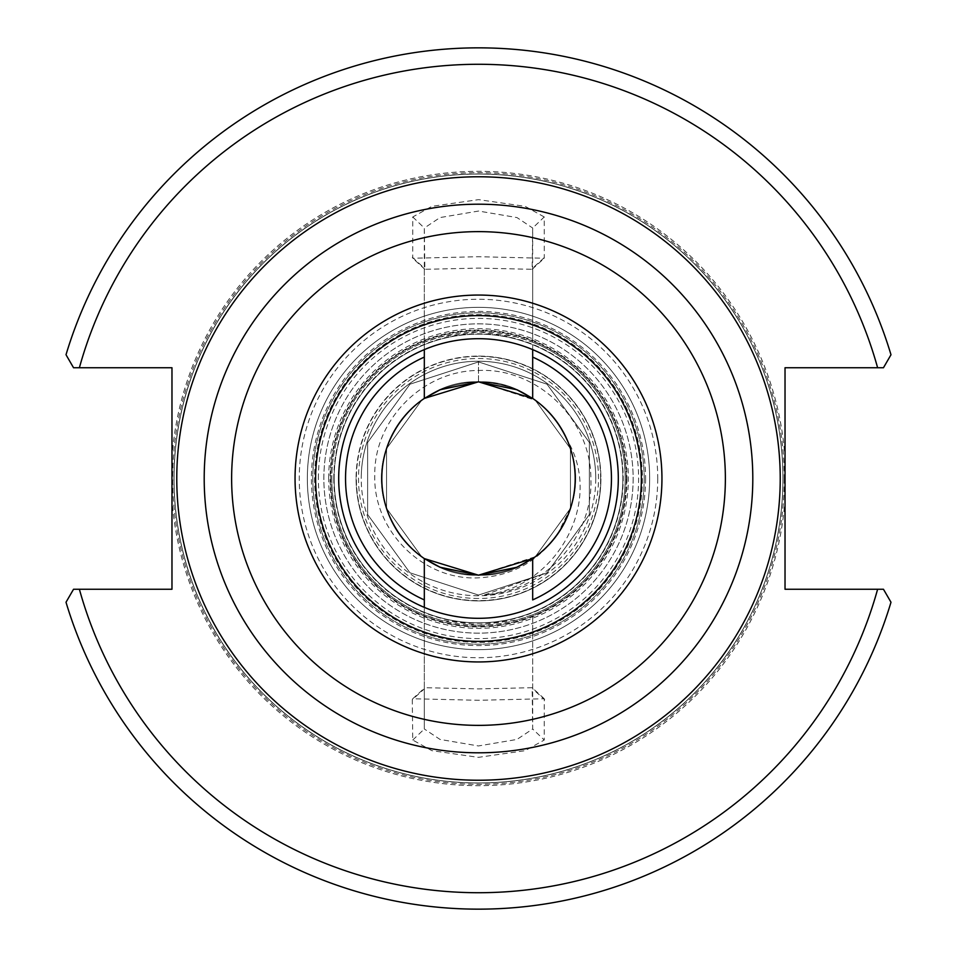 <?xml version="1.0" encoding="UTF-8"?>
<svg xmlns="http://www.w3.org/2000/svg" width="957" height="957" viewBox="0 0 957 957"><rect width="100%" height="100%" fill="white"/><g stroke="black" fill="none" stroke-linecap="round" stroke-linejoin="round"><path stroke-width="0.72" stroke-dasharray="4.79 3.59" d="M752.8 478.5A274.3 274.3 0 0 0 478.5 204.2A274.3 274.3 0 0 0 204.2 478.5A274.3 274.3 0 0 0 478.5 752.8A274.3 274.3 0 0 0 752.8 478.5A274.3 274.3 0 0 1 478.5 752.8A274.3 274.3 0 0 1 204.2 478.5M544.234 216.964L525.154 206.341L478.596 199.642L431.882 206.329L412.766 216.964L412.742 258.246L478.488 256.715L544.258 258.246L544.234 216.964L532.678 228.017L532.152 269.3L478.5 268.104L424.848 269.3L424.322 228.017L440.041 217.562L478.572 211.042L516.983 217.574L532.678 228.017L532.678 342.211L516.816 336.936L478.56 331.84L440.196 336.936L424.322 342.211A146.66 146.66 0 0 0 331.84 478.5A146.66 146.66 0 0 1 478.5 331.84A146.66 146.66 0 0 1 625.16 478.5A146.66 146.66 0 0 1 478.5 625.16A146.66 146.66 0 0 1 424.322 342.211L424.322 398.411L421.666 400.277L386.544 448.618L386.544 508.382L421.666 556.723L424.322 558.589L424.322 688.849L424.848 687.7L478.5 688.896L532.152 687.7L532.678 728.983L516.959 739.438L478.428 745.958L440.017 739.426L424.322 728.983L424.322 688.849L412.276 699.77L412.766 740.036L431.846 750.659L478.404 757.358L525.118 750.671L544.234 740.036L544.258 698.754L478.512 700.285L412.742 698.754L412.276 699.77M595.768 478.5A117.268 117.268 0 0 1 478.5 595.768A117.268 117.268 0 0 1 361.232 478.5A117.268 117.268 0 0 1 478.5 361.232A117.268 117.268 0 0 1 595.768 478.5A117.268 117.268 0 0 1 478.5 595.768A117.268 117.268 0 0 1 361.232 478.5A117.268 117.268 0 0 1 478.5 361.232A117.268 117.268 0 0 1 595.768 478.5A117.268 117.268 0 0 0 478.5 361.232A117.268 117.268 0 0 0 361.232 478.5M356.1 478.5A122.4 122.4 0 0 0 478.5 600.9A122.4 122.4 0 0 0 600.9 478.5A122.4 122.4 0 0 1 478.5 600.9A122.4 122.4 0 0 1 356.1 478.5A122.4 122.4 0 0 1 478.5 356.1A122.4 122.4 0 0 1 600.9 478.5A122.4 122.4 0 0 0 478.5 356.1A122.4 122.4 0 0 0 356.1 478.5A122.4 122.4 0 0 0 478.5 600.9A122.4 122.4 0 0 0 600.9 478.5A122.4 122.4 0 0 0 478.5 356.1M557.285 534.556C537.99 561.711 511.732 576.126 478.5 577.825C422.815 580.791 372.859 530.369 374.785 475.067C373.9 419.561 423.233 370.503 478.5 370.479C537.547 367.5 591.223 419.92 590.876 478.823C593.4 537.798 543.504 591.845 484.517 594.919C555.096 588.447 604.752 503.059 567.31 440.256A96.693 96.693 0 0 1 557.285 534.556L570.456 508.382L570.456 448.618L535.334 400.277L532.678 398.411L535.334 400.277L570.456 448.618L570.456 508.382L535.334 556.723L532.678 558.589L535.334 556.723L570.456 508.382L570.456 448.618L535.334 400.277L532.678 398.411L535.334 400.277L570.456 448.618L570.456 508.382L535.334 556.723L532.678 558.589L535.334 556.723L570.456 508.382L570.456 448.618L535.334 400.277L478.5 381.807C415.29 379.391 364.713 449.012 386.544 508.382C402.789 550.466 433.449 572.741 478.5 575.193C415.29 577.609 364.713 507.988 386.544 448.618C402.789 406.534 433.449 384.259 478.5 381.807C523.551 384.259 554.211 406.534 570.456 448.618C592.287 507.988 541.71 577.609 478.5 575.193C415.29 577.609 364.713 507.988 386.544 448.618C402.789 406.534 433.449 384.259 478.5 381.807C541.71 379.391 592.287 449.012 570.456 508.382C554.211 550.466 523.551 572.741 478.5 575.193C415.29 577.609 364.713 507.988 386.544 448.618C402.789 406.534 433.449 384.259 478.5 381.807C541.71 379.391 592.287 449.012 570.456 508.382C554.211 550.466 523.551 572.741 478.5 575.193C415.29 577.609 364.713 507.988 386.544 448.618C402.789 406.534 433.449 384.259 478.5 381.807C541.71 379.391 592.287 449.012 570.456 508.382C554.211 550.466 523.551 572.741 478.5 575.193C433.449 572.741 402.789 550.466 386.544 508.382C364.713 449.012 415.29 379.391 478.5 381.807C523.551 384.259 554.211 406.534 570.456 448.618C592.287 507.988 541.71 577.609 478.5 575.193C433.449 572.741 402.789 550.466 386.544 508.382C364.713 449.012 415.29 379.391 478.5 381.807C523.551 384.259 554.211 406.534 570.456 448.618C592.287 507.988 541.71 577.609 478.5 575.193C433.449 572.741 402.789 550.466 386.544 508.382C364.713 449.012 415.29 379.391 478.5 381.807C523.551 384.259 554.211 406.534 570.456 448.618C592.287 507.988 541.71 577.609 478.5 575.193C433.449 572.741 402.789 550.466 386.544 508.382C364.713 449.012 415.29 379.391 478.5 381.807C523.551 384.259 554.211 406.534 570.456 448.618C592.287 507.988 541.71 577.609 478.5 575.193C415.29 577.609 364.713 507.988 386.544 448.618C402.789 406.534 433.449 384.259 478.5 381.807C523.551 384.259 554.211 406.534 570.456 448.618C592.287 507.988 541.71 577.609 478.5 575.193C433.449 572.741 402.789 550.466 386.544 508.382C364.713 449.012 415.29 379.391 478.5 381.807C523.551 384.259 554.211 406.534 570.456 448.618C592.287 507.988 541.71 577.609 478.5 575.193C415.29 577.609 364.713 507.988 386.544 448.618C402.789 406.534 433.449 384.259 478.5 381.807C519.663 383.578 549.27 403.064 567.31 440.256M626.285 478.5A147.785 147.785 0 0 1 478.5 626.285A147.785 147.785 0 0 1 330.715 478.5A147.785 147.785 0 0 1 478.5 330.715A147.785 147.785 0 0 1 626.285 478.5A147.785 147.785 0 0 1 478.5 626.285A147.785 147.785 0 0 1 330.715 478.5A147.785 147.785 0 0 1 478.5 330.715A147.785 147.785 0 0 1 626.285 478.5A147.785 147.785 0 0 1 478.5 626.285A147.785 147.785 0 0 1 330.715 478.5A147.785 147.785 0 0 1 478.5 330.715A147.785 147.785 0 0 1 626.285 478.5M633.139 478.5A154.639 154.639 0 0 1 478.5 633.139A154.639 154.639 0 0 1 323.861 478.5A154.639 154.639 0 0 1 478.5 323.861A154.639 154.639 0 0 1 633.139 478.5A154.639 154.639 0 0 1 478.5 633.139A154.639 154.639 0 0 1 323.861 478.5A154.639 154.639 0 0 1 478.5 323.861A154.639 154.639 0 0 1 633.139 478.5A154.639 154.639 0 0 1 478.5 633.139A154.639 154.639 0 0 1 323.861 478.5A154.639 154.639 0 0 1 478.5 323.861A154.639 154.639 0 0 1 633.139 478.5A154.639 154.639 0 0 1 478.5 633.139A154.639 154.639 0 0 1 323.861 478.5A154.639 154.639 0 0 1 478.5 323.861A154.639 154.639 0 0 1 633.139 478.5A154.639 154.639 0 0 1 478.5 633.139A154.639 154.639 0 0 1 323.861 478.5A154.639 154.639 0 0 1 478.5 323.861A154.639 154.639 0 0 1 633.139 478.5M649.659 478.5A171.159 171.159 0 0 1 478.5 649.659A171.159 171.159 0 0 1 307.341 478.5A171.159 171.159 0 0 1 478.5 307.341A171.159 171.159 0 0 1 649.659 478.5A171.159 171.159 0 0 1 478.5 649.659A171.159 171.159 0 0 1 307.341 478.5A171.159 171.159 0 0 1 478.5 307.341A171.159 171.159 0 0 1 649.659 478.5A171.159 171.159 0 0 1 478.5 649.659A171.159 171.159 0 0 1 307.341 478.5A171.159 171.159 0 0 1 478.5 307.341A171.159 171.159 0 0 1 649.659 478.5A171.159 171.159 0 0 1 478.5 649.659A171.159 171.159 0 0 1 307.341 478.5A171.159 171.159 0 0 1 478.5 307.341A171.159 171.159 0 0 1 649.659 478.5A171.159 171.159 0 0 1 478.5 649.659A171.159 171.159 0 0 1 307.341 478.5A171.159 171.159 0 0 1 478.5 307.341A171.159 171.159 0 0 1 649.659 478.5A171.159 171.159 0 0 0 478.5 307.341A171.159 171.159 0 0 0 307.341 478.5M334.149 478.5A144.351 144.351 0 0 1 478.5 334.149A144.351 144.351 0 0 1 622.851 478.5A144.351 144.351 0 0 1 478.5 622.851A144.351 144.351 0 0 1 334.149 478.5A144.351 144.351 0 0 1 478.5 334.149A144.351 144.351 0 0 1 622.851 478.5A144.351 144.351 0 0 1 478.5 622.851A144.351 144.351 0 0 1 334.149 478.5A144.351 144.351 0 0 0 478.5 622.851A144.351 144.351 0 0 0 622.851 478.5A144.351 144.351 0 0 1 478.5 622.851A144.351 144.351 0 0 1 334.149 478.5M642.398 478.5A163.898 163.898 0 0 1 478.5 642.398A163.898 163.898 0 0 1 314.602 478.5A163.898 163.898 0 0 1 478.5 314.602A163.898 163.898 0 0 1 642.398 478.5A163.898 163.898 0 0 1 478.5 642.398A163.898 163.898 0 0 1 314.602 478.5A163.898 163.898 0 0 1 478.5 314.602A163.898 163.898 0 0 1 642.398 478.5M657.746 478.5A179.246 179.246 0 0 1 478.5 657.746A179.246 179.246 0 0 1 299.254 478.5A179.246 179.246 0 0 1 478.5 299.254A179.246 179.246 0 0 1 657.746 478.5M784.309 478.5A305.809 305.809 0 0 1 478.5 784.309A305.809 305.809 0 0 1 172.691 478.5A305.809 305.809 0 0 1 478.5 172.691A305.809 305.809 0 0 1 784.309 478.5M174.054 478.5A304.446 304.446 0 0 1 478.5 174.054A304.446 304.446 0 0 1 782.946 478.5A304.446 304.446 0 0 1 478.5 782.946A304.446 304.446 0 0 1 174.054 478.5A304.446 304.446 0 0 1 478.5 174.054A304.446 304.446 0 0 1 782.946 478.5A304.446 304.446 0 0 1 478.5 782.946A304.446 304.446 0 0 1 174.054 478.5A304.446 304.446 0 0 0 478.5 782.946A304.446 304.446 0 0 0 782.946 478.5A304.446 304.446 0 0 1 478.5 782.946A304.446 304.446 0 0 1 174.054 478.5M878.203 589.249L785.027 589.249L785.027 367.751L878.203 367.751M78.797 367.751L171.973 367.751L171.973 589.249L78.797 589.249M424.322 398.411L421.666 400.277L386.544 448.618L386.544 508.382L421.666 556.723L424.322 558.589L421.666 556.723L386.544 508.382L386.544 448.618L421.666 400.277L424.322 398.411L421.666 400.277L386.544 448.618L386.544 508.382L421.666 556.723L424.322 558.589L421.666 556.723L386.544 508.382L386.544 448.618L421.666 400.277L424.322 398.411L421.666 400.277L386.544 448.618L386.544 508.382L421.666 556.723L424.322 558.589L421.666 556.723L386.544 508.382L386.544 448.618L421.666 400.277L424.322 398.411L421.666 400.277L386.544 448.618L386.544 508.382L421.666 556.723L424.322 558.589L421.666 556.723L386.544 508.382L386.544 448.618L421.666 400.277L424.322 398.411M478.5 575.193C523.551 572.741 554.211 550.466 570.456 508.382C592.287 449.012 541.71 379.391 478.5 381.807C541.71 379.391 592.287 449.012 570.456 508.382C554.211 550.466 523.551 572.741 478.5 575.193L535.334 556.723L570.456 508.382L570.456 448.618L535.334 400.277L532.678 398.411L535.334 400.277L570.456 448.618L570.456 508.382L535.334 556.723L532.678 558.589L535.334 556.723L570.456 508.382L570.456 448.618L535.334 400.277L532.678 398.411L535.334 400.277L570.456 448.618L570.456 508.382L535.334 556.723L532.678 558.589L535.334 556.723L570.456 508.382L570.456 448.618L535.334 400.277L532.678 398.411L532.678 268.151L544.724 257.23M331.84 478.5A146.66 146.66 0 0 0 424.322 614.789L424.322 607.372M890.991 602.24A430.65 430.65 0 0 1 66.009 602.24L71.057 593.531M74.682 589.249L76.416 589.249M882.318 589.249L880.584 589.249M885.943 593.531L890.548 601.486M76.416 367.751L73.545 367.751M71.057 363.469L66.452 355.514M66.009 354.76A430.65 430.65 0 0 1 890.991 354.76A430.65 430.65 0 0 0 66.009 354.76M890.548 355.514L885.943 363.469M880.584 367.751L883.455 367.751M478.5 381.807L478.5 361.925L478.5 381.807M484.517 594.919L547.021 572.812L589.368 514.519L589.368 442.481L547.021 384.188L478.5 361.925L409.979 384.188L367.632 442.481L367.632 514.519L409.979 572.812L478.5 595.075L547.021 572.812L589.368 514.519L589.368 442.481L547.021 384.188L478.5 361.925L409.979 384.188L367.632 442.481L367.632 514.519L409.979 572.812L478.5 595.075L547.021 572.812L589.368 514.519L589.368 442.481L547.021 384.188L478.5 361.925L409.979 384.188L367.632 442.481L367.632 514.519L409.979 572.812L478.5 595.075L547.021 572.812L589.368 514.519L589.368 442.481L547.021 384.188L478.5 361.925L409.979 384.188L367.632 442.481L367.632 514.519L409.979 572.812L478.5 595.075L547.021 572.812L589.368 514.519L589.368 442.481L547.021 384.188L478.5 361.925L409.979 384.188L367.632 442.481L367.632 514.519L409.979 572.812L478.5 595.075L547.021 572.812L589.368 514.519L589.368 442.481L547.021 384.188L478.5 361.925L409.979 384.188L367.632 442.481L367.632 514.519L409.979 572.812L478.5 595.075L547.021 572.812L589.368 514.519L589.368 442.481L547.021 384.188L478.5 361.925L409.979 384.188L367.632 442.481L367.632 514.519L409.979 572.812L478.5 595.075L547.021 572.812L589.368 514.519L589.368 442.481L547.021 384.188L478.5 361.925L409.979 384.188L367.632 442.481L367.632 514.519L409.979 572.812L478.5 595.075L547.021 572.812L589.368 514.519L589.368 442.481L547.021 384.188L478.5 361.925L409.979 384.188L367.632 442.481L367.632 514.519L409.979 572.812L478.5 595.075L547.021 572.812L589.368 514.519L589.368 442.481L547.021 384.188L478.5 361.925L409.979 384.188L367.632 442.481L367.632 514.519L409.979 572.812L478.5 595.075L547.021 572.812L589.368 514.519L589.368 442.481L547.021 384.188L478.5 361.925L409.979 384.188L367.632 442.481L367.632 514.519L409.979 572.812L478.5 595.075L547.021 572.812L589.368 514.519L589.368 442.481L547.021 384.188L478.5 361.925M412.766 740.036L424.322 728.983L424.322 614.789L440.184 620.064L478.44 625.16L516.804 620.064L532.678 614.789L532.678 728.983L544.234 740.036M532.678 349.628L532.678 342.211A146.66 146.66 0 0 1 532.678 614.789L532.678 688.849L544.724 699.77M532.678 558.589L532.678 599.907M412.276 257.23L424.322 268.151L424.322 349.628M412.766 216.964L424.322 228.017L424.322 342.211M532.678 342.211A146.66 146.66 0 0 1 532.678 614.789M333.802 478.5A144.698 144.698 0 0 0 478.5 623.198A144.698 144.698 0 0 0 623.198 478.5A144.698 144.698 0 0 0 478.5 333.802A144.698 144.698 0 0 0 333.802 478.5M478.5 598.496A119.996 119.996 0 0 1 358.504 478.5A119.996 119.996 0 0 1 478.5 358.504A119.996 119.996 0 0 1 598.496 478.5A119.996 119.996 0 0 1 478.5 598.496M600.625 478.5A122.125 122.125 0 0 0 478.5 356.375A122.125 122.125 0 0 0 356.375 478.5A122.125 122.125 0 0 0 478.5 600.625A122.125 122.125 0 0 0 600.625 478.5M318.382 478.5A160.118 160.118 0 0 1 478.5 318.382A160.118 160.118 0 0 1 638.618 478.5A160.118 160.118 0 0 1 478.5 638.618A160.118 160.118 0 0 1 318.382 478.5M644.181 478.5A165.681 165.681 0 0 1 478.5 644.181A165.681 165.681 0 0 1 312.819 478.5A165.681 165.681 0 0 1 478.5 312.819A165.681 165.681 0 0 1 644.181 478.5A165.681 165.681 0 0 1 478.5 644.181A165.681 165.681 0 0 1 312.819 478.5A165.681 165.681 0 0 1 478.5 312.819A165.681 165.681 0 0 1 644.181 478.5M645.592 478.5A167.092 167.092 0 0 1 478.5 645.592A167.092 167.092 0 0 1 311.408 478.5A167.092 167.092 0 0 1 478.5 311.408A167.092 167.092 0 0 1 645.592 478.5M626.919 478.5A148.419 148.419 0 0 1 478.5 626.919A148.419 148.419 0 0 1 330.081 478.5A148.419 148.419 0 0 1 478.5 330.081A148.419 148.419 0 0 1 626.919 478.5M328.67 478.5A149.83 149.83 0 0 1 478.5 328.67A149.83 149.83 0 0 1 628.33 478.5A149.83 149.83 0 0 1 478.5 628.33A149.83 149.83 0 0 1 328.67 478.5M783.041 478.5A304.541 304.541 0 0 1 478.5 783.041A304.541 304.541 0 0 1 173.959 478.5A304.541 304.541 0 0 1 478.5 173.959A304.541 304.541 0 0 1 783.041 478.5M171.973 458.415A307.185 307.185 0 0 1 478.5 171.315A307.185 307.185 0 0 1 785.027 458.415M877.617 589.249A414.19 414.19 0 0 1 79.383 589.249M79.383 367.751A414.19 414.19 0 0 1 877.617 367.751M785.027 498.585A307.185 307.185 0 0 1 478.5 785.685A307.185 307.185 0 0 1 171.973 498.585M478.5 600.9A122.4 122.4 0 0 0 600.9 478.5M532.152 269.3L544.258 258.246M424.848 269.3L412.742 258.246M544.258 698.754L532.152 687.7M412.742 698.754L424.848 687.7"/><path stroke-width="1.44" d="M752.8 478.5A274.3 274.3 0 0 1 478.5 752.8A274.3 274.3 0 0 1 204.2 478.5A274.3 274.3 0 0 1 478.5 204.2A274.3 274.3 0 0 1 752.8 478.5A274.3 274.3 0 0 0 478.5 204.2A274.3 274.3 0 0 0 204.2 478.5M338.694 478.5A139.806 139.806 0 0 1 478.5 338.694A139.806 139.806 0 0 1 618.306 478.5A139.806 139.806 0 0 1 478.5 618.306A139.806 139.806 0 0 1 338.694 478.5M424.322 349.628L424.322 398.411A96.693 96.693 0 0 0 424.322 558.589L478.5 575.193L440.124 567.25L424.322 558.589L478.5 575.193L532.678 558.589A96.693 96.693 0 0 0 532.678 398.411L478.5 381.807L424.322 398.411L440.172 389.726L478.5 381.807L424.322 398.411L478.5 381.807L424.322 398.411L478.5 381.807L424.322 398.411L478.5 381.807L424.322 398.411L478.5 381.807L516.876 389.75L532.678 398.411L478.5 381.807L532.678 398.411L478.5 381.807L532.678 398.411L478.5 381.807L532.678 398.411L478.5 381.807L532.678 398.411L532.678 349.628M424.322 607.372L424.322 558.589L478.5 575.193L532.678 558.589L516.828 567.274L478.5 575.193L532.678 558.589L478.5 575.193L532.678 558.589L478.5 575.193L532.678 558.589L478.5 575.193L424.322 558.589L478.5 575.193M66.452 355.514L73.545 367.751L171.973 367.751L171.973 589.249L73.545 589.249L66.009 602.24A430.65 430.65 0 0 0 890.991 602.24L883.455 589.249L882.318 589.249M885.943 363.469L883.455 367.751L785.027 367.751L785.027 589.249L883.455 589.249L885.943 593.531M71.057 593.531L73.545 589.249L74.682 589.249M76.416 589.249L78.797 589.249M880.584 589.249L878.203 589.249M890.548 601.486L890.991 602.24M883.455 367.751L890.991 354.76A430.65 430.65 0 0 0 66.009 354.76A430.65 430.65 0 0 1 890.991 354.76L890.548 355.514M78.797 367.751L76.416 367.751M73.545 367.751L71.057 363.469M878.203 367.751L880.584 367.751M532.678 357.093A132.939 132.939 0 0 1 532.678 599.907L532.678 558.589M315.619 478.5A162.881 162.881 0 0 0 478.5 641.381A162.881 162.881 0 0 0 641.381 478.5A162.881 162.881 0 0 0 478.5 315.619A162.881 162.881 0 0 0 315.619 478.5M661.945 478.5A183.445 183.445 0 0 1 478.5 661.945A183.445 183.445 0 0 1 295.055 478.5A183.445 183.445 0 0 1 478.5 295.055A183.445 183.445 0 0 1 661.945 478.5M231.63 478.5A246.87 246.87 0 0 0 478.5 725.37A246.87 246.87 0 0 0 725.37 478.5A246.87 246.87 0 0 0 478.5 231.63A246.87 246.87 0 0 0 231.63 478.5M176.77 478.5A301.73 301.73 0 0 1 478.5 176.77A301.73 301.73 0 0 1 780.23 478.5A301.73 301.73 0 0 1 478.5 780.23A301.73 301.73 0 0 1 176.77 478.5M424.322 357.093A132.939 132.939 0 0 0 424.322 599.907M877.617 589.249A414.19 414.19 0 0 1 79.383 589.249M79.383 367.751A414.19 414.19 0 0 1 877.617 367.751"/></g></svg>
